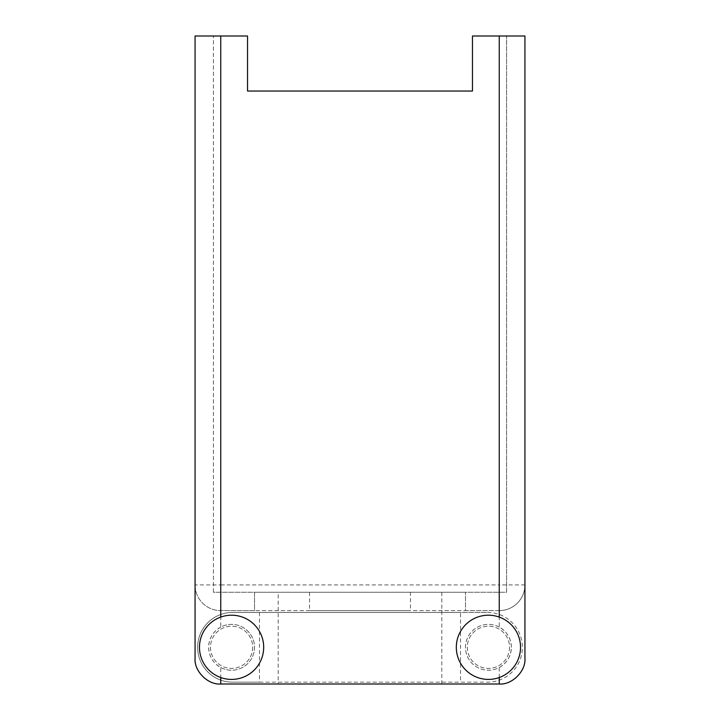 <?xml version="1.0" encoding="UTF-8"?>
<svg xmlns="http://www.w3.org/2000/svg" width="720" height="720" viewBox="0 0 720 720"><rect width="100%" height="100%" fill="white"/><g stroke="black" fill="none" stroke-linecap="round" stroke-linejoin="round"><path stroke-width="0.54" stroke-dasharray="3.6 2.7" d="M487.512 612.45A34.857 34.857 0 0 1 522.369 647.307A34.857 34.857 0 0 1 487.512 682.164L460.548 682.164L460.548 612.45L487.512 612.45A34.857 34.857 0 0 1 522.369 647.307A34.857 34.857 0 0 1 487.512 682.164L232.488 682.164A34.857 34.857 0 0 1 197.631 647.307A34.857 34.857 0 0 1 232.488 612.45L487.512 612.45M199.467 647.307A32.103 32.103 0 0 0 220.752 677.538A32.103 32.103 0 0 0 263.682 647.307A32.103 32.103 0 0 0 220.752 617.076A32.103 32.103 0 0 0 199.467 647.307M456.318 647.307A32.103 32.103 0 0 0 499.248 677.538A32.103 32.103 0 0 0 499.248 617.076A32.103 32.103 0 0 0 456.318 647.307M220.752 627.093C212.994 631.593 208.962 638.334 208.638 647.307A22.932 22.932 0 0 0 231.57 670.239A22.932 22.932 0 0 0 254.511 647.307A22.932 22.932 0 0 0 220.752 627.093L220.752 617.076M220.752 667.521A22.932 22.932 0 0 0 254.511 647.307A22.932 22.932 0 0 0 231.57 624.375A22.932 22.932 0 0 0 208.638 647.307C208.944 656.262 212.985 663.003 220.752 667.521L220.752 677.538M499.248 627.093A22.932 22.932 0 0 0 465.489 647.307A22.932 22.932 0 0 0 499.248 667.521C507.006 663.021 511.038 656.28 511.362 647.307C511.056 638.352 507.015 631.611 499.248 627.093L499.248 617.076M511.362 647.307A22.932 22.932 0 0 0 488.43 624.375A22.932 22.932 0 0 0 465.489 647.307A22.932 22.932 0 0 0 488.43 670.239A22.932 22.932 0 0 0 511.362 647.307M410.454 592.263L309.546 592.263L410.454 592.263L410.454 610.614L309.546 610.614L410.454 610.614M309.546 592.263L309.546 610.614M509.526 647.307A21.096 21.096 0 0 1 488.43 668.403A21.096 21.096 0 0 1 467.325 647.307A21.096 21.096 0 0 1 488.43 626.211A21.096 21.096 0 0 1 509.526 647.307A21.096 21.096 0 0 1 488.43 668.403A21.096 21.096 0 0 1 467.325 647.307A21.096 21.096 0 0 1 488.43 626.211A21.096 21.096 0 0 1 509.526 647.307M252.675 647.307A21.096 21.096 0 0 1 231.57 668.403A21.096 21.096 0 0 1 210.474 647.307A21.096 21.096 0 0 1 231.57 626.211A21.096 21.096 0 0 1 252.675 647.307A21.096 21.096 0 0 1 231.57 668.403A21.096 21.096 0 0 1 210.474 647.307A21.096 21.096 0 0 1 231.57 626.211A21.096 21.096 0 0 1 252.675 647.307M499.248 677.538L499.248 667.521M220.752 36L195.066 36L195.066 658.314A25.686 25.686 0 0 0 220.752 684L278.172 684L278.172 592.263L465.489 592.263L254.511 592.263L254.511 610.614L220.752 610.614L499.248 610.614A25.686 25.686 0 0 0 524.934 584.928L524.934 36L499.248 36L499.248 584.928L220.752 584.928L220.752 36L247.536 36L247.536 91.044L247.536 36L213.408 36L247.536 36L247.536 91.044L472.464 91.044L247.536 91.044M195.066 584.928A25.686 25.686 0 0 0 220.752 610.614A25.686 25.686 0 0 1 195.066 584.928A25.686 25.686 0 0 0 220.752 610.614L220.752 584.928L195.066 584.928M441.828 592.263L441.828 684L499.248 684A25.686 25.686 0 0 0 524.934 658.314L524.934 584.928A25.686 25.686 0 0 1 499.248 610.614L465.489 610.614L465.489 592.263L465.489 610.614L254.511 610.614L254.511 592.263L278.172 592.263M472.464 91.044L472.464 36L506.592 36L472.464 36L472.464 91.044L472.464 36L499.248 36M213.408 592.263L213.408 36L213.408 592.263L506.592 592.263L506.592 36L506.592 592.263L213.408 592.263M441.828 684L278.172 684M259.452 612.45L259.452 682.164L232.488 682.164A34.857 34.857 0 0 1 197.631 647.307A34.857 34.857 0 0 1 232.488 612.45L460.548 612.45M259.452 682.164L460.548 682.164M524.934 584.928A25.686 25.686 0 0 1 499.248 610.614L499.248 584.928L524.934 584.928"/><path stroke-width="1.08" d="M199.467 647.307A32.103 32.103 0 0 0 231.57 679.41A32.103 32.103 0 0 0 263.682 647.307A32.103 32.103 0 0 0 231.57 615.204A32.103 32.103 0 0 0 199.467 647.307M456.318 647.307A32.103 32.103 0 0 0 488.43 679.41A32.103 32.103 0 0 0 520.533 647.307A32.103 32.103 0 0 0 488.43 615.204A32.103 32.103 0 0 0 456.318 647.307M472.464 91.044L472.464 36L524.934 36L524.934 658.314C526.086 671.022 511.956 685.152 499.248 684L220.752 684C208.044 685.152 193.914 671.022 195.066 658.314L195.066 36L247.536 36L247.536 91.044L472.464 91.044L247.536 91.044M220.752 36L220.752 617.076M220.752 677.538L220.752 684M499.248 684L499.248 677.538M499.248 617.076L499.248 36"/></g></svg>
